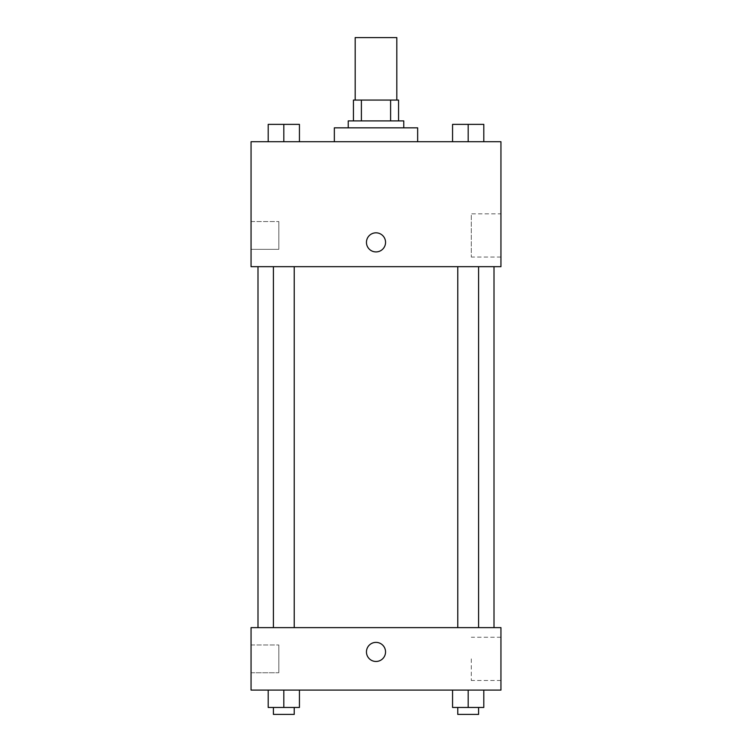 <?xml version="1.0" encoding="UTF-8"?>
<svg xmlns="http://www.w3.org/2000/svg" width="752" height="752" viewBox="0 0 752 752"><rect width="100%" height="100%" fill="white"/><g stroke="black" fill="none" stroke-linecap="round" stroke-linejoin="round"><path stroke-width="0.56" stroke-dasharray="3.76 2.82" d="M355.179 37.6L396.821 37.6M376 100.072L355.179 100.072L376 100.072M390.608 120.903L390.608 100.072L398.56 100.072L398.56 120.903L361.392 120.903L398.56 120.903M390.608 100.072L353.44 100.072M361.392 120.903L353.44 120.903L361.392 120.903L361.392 100.072M403.768 120.903L348.232 120.903M348.232 127.84L403.768 127.84L348.232 127.84M334.349 127.84L417.651 127.84M376 141.724L334.349 141.724L376 141.724M500.945 141.724L251.055 141.724L251.055 266.669L500.945 266.669L500.945 141.724M268.201 141.724L299.437 141.724L268.201 141.724L299.437 141.724L268.201 141.724L283.814 141.724L283.814 124.371L268.201 124.371L294.229 124.371L268.201 124.371L268.201 141.724L283.814 141.724L268.201 141.724L268.201 124.371L268.201 141.724L299.437 141.724L283.814 141.724L283.814 124.371L299.437 124.371L273.408 124.371L299.437 124.371L299.437 141.724L299.437 124.371M452.563 141.724L483.799 141.724L452.563 141.724L483.799 141.724L452.563 141.724L468.186 141.724L468.186 124.371L452.563 124.371L478.592 124.371L452.563 124.371L452.563 141.724L468.186 141.724L452.563 141.724L452.563 124.371L452.563 141.724L483.799 141.724L468.186 141.724L468.186 124.371L483.799 124.371L457.771 124.371L483.799 124.371L483.799 141.724L483.799 124.371M385.541 242.379A9.541 9.541 0 0 0 371.225 234.107A9.541 9.541 0 0 0 371.225 250.642A9.541 9.541 0 0 0 385.541 242.379A9.541 9.541 0 0 1 371.225 250.642A9.541 9.541 0 0 1 371.225 234.107A9.541 9.541 0 0 1 385.541 242.379M500.945 213.822L500.945 257.043L500.945 213.822L471.297 213.822L471.297 257.043L471.297 213.822M366.459 242.379A9.541 9.541 0 0 0 380.775 250.642A9.541 9.541 0 0 0 380.775 234.107A9.541 9.541 0 0 0 366.459 242.379M251.055 249.316L251.055 221.549L251.055 249.316L251.055 221.549L251.055 249.316L278.823 249.316L278.823 221.549L278.823 249.316L278.823 221.549L278.823 249.316L251.055 249.316M468.186 266.669L457.771 266.669L468.186 266.669M283.814 266.669L294.229 266.669L283.814 266.669M376 266.669L257.992 266.669L376 266.669M376 627.629L257.992 627.629L376 627.629M468.186 627.629L457.771 627.629L468.186 627.629M283.814 627.629L294.229 627.629L283.814 627.629M500.945 627.629L251.055 627.629L251.055 690.101L500.945 690.101L500.945 627.629M251.055 658.865L251.055 672.749L251.055 658.865M483.799 707.463L483.799 690.101L483.799 707.463L468.186 707.463L483.799 707.463L468.186 707.463L468.186 690.101L483.799 690.101L452.563 690.101L483.799 690.101L452.563 690.101L483.799 690.101L452.563 690.101L483.799 690.101L468.186 690.101L468.186 707.463L452.563 707.463L452.563 690.101L452.563 707.463L478.592 707.463L452.563 707.463L452.563 690.101M299.437 707.463L299.437 690.101L299.437 707.463L283.814 707.463L299.437 707.463L283.814 707.463L283.814 690.101L299.437 690.101L268.201 690.101L299.437 690.101L268.201 690.101L299.437 690.101L268.201 690.101L299.437 690.101L283.814 690.101L283.814 707.463L268.201 707.463L268.201 690.101L268.201 707.463L294.229 707.463L268.201 707.463L268.201 690.101M251.055 672.749L278.823 672.749L278.823 644.981L278.823 672.749L278.823 644.981L278.823 672.749L251.055 672.749M500.945 658.865L500.945 680.485L500.945 658.865M376 642.377A9.541 9.541 0 0 0 367.737 656.703A9.541 9.541 0 0 0 384.263 656.703A9.541 9.541 0 0 0 376 642.377A9.541 9.541 0 0 1 384.263 656.703A9.541 9.541 0 0 1 367.737 656.703A9.541 9.541 0 0 1 376 642.377M471.297 658.865L471.297 680.485L471.297 658.865M376 661.469A9.541 9.541 0 0 0 384.263 647.152A9.541 9.541 0 0 0 367.737 647.152A9.541 9.541 0 0 0 376 661.469M457.771 707.463L457.771 714.4L478.592 714.4L457.771 714.4L478.592 714.4L478.592 707.463L457.771 707.463L478.592 707.463M468.186 707.463L468.186 690.101M273.408 707.463L273.408 714.4L294.229 714.4L273.408 714.4L294.229 714.4L294.229 707.463L273.408 707.463L294.229 707.463M283.814 707.463L283.814 690.101M457.771 124.371L478.592 124.371M468.186 141.724L468.186 124.371M273.408 124.371L294.229 124.371M283.814 141.724L283.814 124.371M500.945 257.043L471.297 257.043M251.055 221.549L278.823 221.549L251.055 221.549M294.229 627.629L294.229 266.669M273.408 627.629L273.408 266.669M478.592 627.629L478.592 266.669M457.771 627.629L457.771 266.669M251.055 644.981L278.823 644.981L251.055 644.981M500.945 637.254L471.297 637.254M500.945 680.485L471.297 680.485"/><path stroke-width="1.13" d="M396.821 100.072L396.821 37.6L355.179 37.6L355.179 100.072M361.392 120.903L361.392 100.072L353.44 100.072L353.44 120.903L353.44 100.072M361.392 100.072L398.56 100.072L398.56 120.903M390.608 120.903L390.608 100.072M348.232 127.84L348.232 120.903L403.768 120.903L403.768 127.84M417.651 141.724L417.651 127.84L334.349 127.84L334.349 141.724M251.055 141.724L500.945 141.724L500.945 266.669L251.055 266.669L251.055 141.724M366.459 242.379A9.541 9.541 0 0 1 380.775 234.107A9.541 9.541 0 0 1 380.775 250.642A9.541 9.541 0 0 1 366.459 242.379M251.055 627.629L500.945 627.629L500.945 690.101L251.055 690.101L251.055 627.629M376 661.469A9.541 9.541 0 0 1 367.737 647.152A9.541 9.541 0 0 1 384.263 647.152A9.541 9.541 0 0 1 376 661.469M452.563 690.101L452.563 707.463L483.799 707.463L483.799 690.101L483.799 707.463M468.186 707.463L468.186 690.101M478.592 707.463L478.592 714.4L457.771 714.4L457.771 707.463M268.201 690.101L268.201 707.463L299.437 707.463L299.437 690.101L299.437 707.463M283.814 707.463L283.814 690.101M294.229 707.463L294.229 714.4L273.408 714.4L273.408 707.463M452.563 141.724L452.563 124.371L483.799 124.371L483.799 141.724L483.799 124.371M468.186 141.724L468.186 124.371M478.592 124.371L457.771 124.371M268.201 141.724L268.201 124.371L299.437 124.371L299.437 141.724L299.437 124.371M283.814 141.724L283.814 124.371M294.229 124.371L273.408 124.371M494.008 627.629L494.008 266.669M257.992 627.629L257.992 266.669M457.771 266.669L457.771 627.629M478.592 266.669L478.592 627.629M294.229 627.629L294.229 266.669M273.408 627.629L273.408 266.669"/></g></svg>
